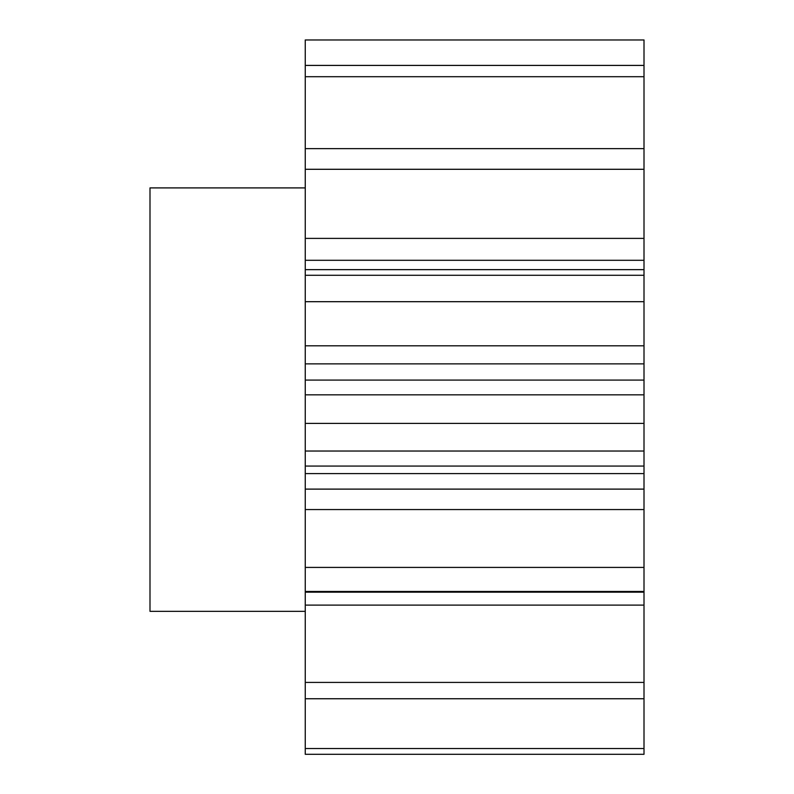 <?xml version="1.0" encoding="UTF-8"?>
<svg xmlns="http://www.w3.org/2000/svg" width="794" height="794" viewBox="0 0 794 794"><rect width="100%" height="100%" fill="white"/><g stroke="black" fill="none" stroke-linecap="round" stroke-linejoin="round"><path stroke-width="1.19" d="M305.253 611.34L149.997 611.34L149.997 187.9L305.253 187.9M305.253 260.293L305.253 169.291L644.003 169.291L644.003 260.293L305.253 260.293L305.253 345.807L644.003 345.807L644.003 363.86L305.253 363.86L305.253 345.807M305.253 380.078L644.003 380.078L644.003 423.401L305.253 423.401L305.253 363.86M305.253 473.601L305.253 451.032L644.003 451.032L644.003 473.601L305.253 473.601L305.253 489.114L644.003 489.114L644.003 509.55L305.253 509.55L305.253 489.114M305.253 605.117L305.253 591.48L644.003 591.48L644.003 605.117L305.253 605.117L305.253 698.75L644.003 698.75L644.003 748.524L305.253 748.524L305.253 698.75M305.253 65.416L305.253 39.968L644.003 39.968L644.003 65.416L305.253 65.416L305.253 169.291M305.253 148.637L644.003 148.637L644.003 76.71L305.253 76.71M305.253 275.27L644.003 275.27L644.003 260.293M644.003 345.807L644.003 301.69L305.253 301.69M644.003 380.078L644.003 363.86M644.003 489.114L644.003 473.601M305.253 509.55L305.253 567.412L644.003 567.412L644.003 509.55M305.253 682.413L644.003 682.413L644.003 605.117M644.003 748.524L644.003 754.3L305.253 754.3L305.253 748.524M644.003 682.413L644.003 698.75M305.253 567.412L305.253 591.48M644.003 567.412L644.003 591.48M305.253 423.401L305.253 451.032M644.003 423.401L644.003 451.032M644.003 275.27L644.003 301.69M644.003 148.637L644.003 169.291M644.003 65.416L644.003 76.71M644.003 39.968L305.253 39.968M305.253 238.389L644.003 238.389M644.003 269.652L305.253 269.652M644.003 394.846L305.253 394.846M644.003 466.068L305.253 466.068M644.003 592.175L305.253 592.175"/></g></svg>
